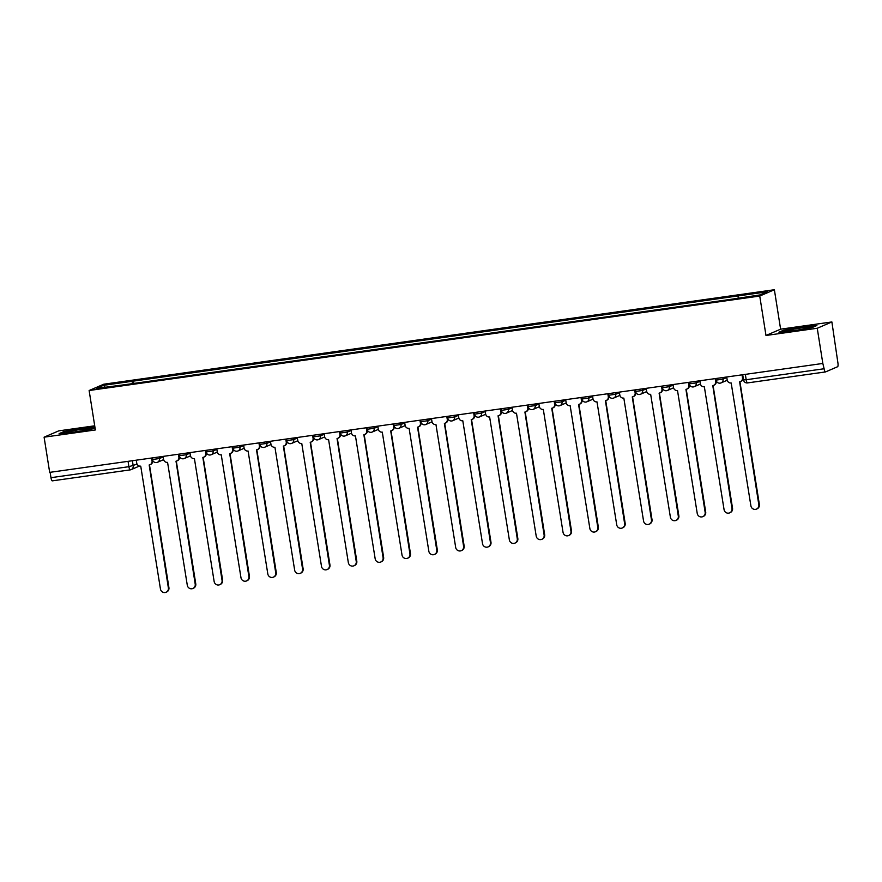 <?xml version="1.0" encoding="UTF-8"?>
<svg xmlns="http://www.w3.org/2000/svg" width="882" height="882" viewBox="0 0 882 882"><rect width="100%" height="100%" fill="white"/><g stroke="black" fill="none" stroke-linecap="round" stroke-linejoin="round"><path stroke-width="1.32" d="M94.716 425.808L58.73 430.868L44.1 437.174L49.679 472.377L822.829 363.45L817.25 328.258L831.88 321.952L780.614 329.173L774.374 289.737L103.756 384.21L89.126 390.517L759.744 296.043L765.984 335.48L817.25 328.258M831.88 321.952L837.9 362.811A3.594 0.893 82 0 1 837.602 366.725L825.541 371.917A3.594 0.893 82 0 1 825.475 371.939L747.539 382.92A3.594 0.893 -98 0 1 746.194 379.734L824.119 368.753A3.594 0.893 82 0 0 825.475 371.939M44.1 437.174L95.366 429.953L89.126 390.517M130.194 469.874L52.38 480.844A3.594 0.893 -98 0 1 52.325 480.855A3.594 0.893 -98 0 1 50.969 477.669L128.904 466.688L137.074 464.164M50.12 472.311L50.969 477.669M824.119 368.753L822.829 363.45M738.135 298.006L738.289 295.9L767.197 291.832L760.03 294.919L730.131 299.428L124.197 384.784L96.292 388.422L103.459 385.335L132.366 381.267L132.179 383.659M738.289 295.9L132.366 381.267M774.374 289.737L759.744 296.043M780.614 329.173L765.984 335.48M778.927 332.227L793.15 330.915L812.124 327.553L816.886 325.502L802.653 326.814L783.679 330.177L778.927 332.227M94.914 427.108L82.831 428.222L63.857 431.585L59.105 433.635L73.327 432.312L92.312 428.95L95.024 427.781M133.777 383.438L133.369 380.837M105.156 387.176L103.459 385.335M726.713 376.989L727.176 379.922A3.594 3.462 -113.3 0 0 731.178 382.975L750.902 505.849A4.123 3.991 -113.3 0 0 756.491 509.079A4.123 3.991 -113.3 0 0 758.818 504.736L739.612 381.785A3.594 3.462 -113.3 0 0 742.49 377.761L743.041 377.529A3.594 3.462 66.7 0 1 741.023 381.311L740.472 381.542M742.611 374.751L743.041 377.529M739.932 381.73L759.369 504.493A4.123 3.991 66.7 0 1 757.054 508.848L756.491 509.079M742.027 374.839L742.49 377.761M699.878 380.77L700.341 383.703A3.594 3.462 -113.3 0 0 704.343 386.757L724.067 509.631A4.123 3.991 -113.3 0 0 729.657 512.861A4.123 3.991 -113.3 0 0 731.983 508.517L712.777 385.566A3.594 3.462 -113.3 0 0 715.655 381.542L716.206 381.311A3.594 3.462 66.7 0 1 714.188 385.081L713.637 385.324M715.765 378.532L716.206 381.311M713.086 385.511L732.534 508.275A4.123 3.991 66.7 0 1 730.208 512.618L729.657 512.861M715.192 378.621L715.655 381.542M673.043 384.552L673.506 387.485A3.594 3.462 -113.3 0 0 677.508 390.539L697.232 513.412A4.123 3.991 -113.3 0 0 702.822 516.643A4.123 3.991 -113.3 0 0 705.148 512.299L685.931 389.348A3.594 3.462 -113.3 0 0 688.809 385.324L689.371 385.081A3.594 3.462 66.7 0 1 687.354 388.863L686.791 389.105M688.93 382.314L689.371 385.081M686.251 389.282L705.699 512.056A4.123 3.991 66.7 0 1 703.373 516.4L702.822 516.643M688.346 382.402L688.809 385.324M809.026 327.255A11.664 0.772 -9 0 0 795.641 328.821A11.664 0.772 -9 0 0 786.524 331.114A11.664 0.772 -9 0 0 786.887 331.18A11.664 0.772 -9 0 0 798.971 329.835A11.664 0.772 -9 0 0 809.422 327.498A11.664 0.772 -9 0 0 809.026 327.255M780.482 332.084L784.175 330.496L802.565 327.233L815.674 326.02M89.203 428.663A11.664 0.772 -9 0 0 75.819 430.229A11.664 0.772 -9 0 0 66.701 432.522A11.664 0.772 -9 0 0 67.065 432.588A11.664 0.772 -9 0 0 79.148 431.243A11.664 0.772 -9 0 0 89.6 428.895A11.664 0.772 -9 0 0 89.203 428.663M60.66 433.492L64.353 431.893L82.743 428.641L94.98 427.505M646.197 388.334L646.66 391.266A3.594 3.462 -113.3 0 0 650.662 394.32L670.386 517.194A4.123 3.991 -113.3 0 0 675.976 520.424A4.123 3.991 -113.3 0 0 678.302 516.08L659.097 393.129A3.594 3.462 -113.3 0 0 661.974 389.105L662.525 388.863A3.594 3.462 66.7 0 1 660.508 392.644L659.957 392.887M662.095 386.096L662.525 388.863M659.416 393.063L678.853 515.838A4.123 3.991 66.7 0 1 676.538 520.182L675.976 520.424M661.511 386.184L661.974 389.105M619.362 392.115L619.826 395.048A3.594 3.462 -113.3 0 0 623.828 398.102L643.551 520.975A4.123 3.991 -113.3 0 0 649.141 524.206A4.123 3.991 -113.3 0 0 651.467 519.862L632.262 396.911A3.594 3.462 -113.3 0 0 635.139 392.887L635.69 392.644A3.594 3.462 66.7 0 1 633.673 396.426L633.122 396.668M635.249 389.877L635.69 392.644M632.57 396.845L652.019 519.619A4.123 3.991 66.7 0 1 649.692 523.963L649.141 524.206M634.676 389.965L635.139 392.887M592.528 395.897L592.991 398.829A3.594 3.462 -113.3 0 0 596.993 401.872L616.716 524.757A4.123 3.991 -113.3 0 0 622.306 527.987A4.123 3.991 -113.3 0 0 624.632 523.643L605.416 400.693A3.594 3.462 -113.3 0 0 608.293 396.668L608.856 396.426A3.594 3.462 66.7 0 1 606.838 400.208L606.276 400.45M608.415 393.659L608.856 396.426M605.736 400.626L625.184 523.401A4.123 3.991 66.7 0 1 622.857 527.745L622.306 527.987M607.83 393.736L608.293 396.668M565.682 399.678L566.145 402.611A3.594 3.462 -113.3 0 0 570.147 405.654L589.871 528.538A4.123 3.991 -113.3 0 0 595.46 531.769A4.123 3.991 -113.3 0 0 597.787 527.414L578.581 404.474A3.594 3.462 -113.3 0 0 581.458 400.45L582.01 400.208A3.594 3.462 66.7 0 1 579.992 403.989L579.441 404.232M581.58 397.44L582.01 400.208M578.901 404.408L598.349 527.182A4.123 3.991 66.7 0 1 596.023 531.526L595.46 531.769M580.995 397.517L581.458 400.45M538.847 403.46L539.31 406.382A3.594 3.462 -113.3 0 0 543.312 409.435L563.036 532.32A4.123 3.991 -113.3 0 0 568.625 535.55A4.123 3.991 -113.3 0 0 570.952 531.196L551.746 408.256A3.594 3.462 -113.3 0 0 554.624 404.232L555.175 403.989A3.594 3.462 66.7 0 1 553.157 407.771L552.606 408.013M554.734 401.222L555.175 403.989M552.055 408.19L571.503 530.964A4.123 3.991 66.7 0 1 569.177 535.308L568.625 535.55M554.161 401.299L554.624 404.232M512.012 407.241L512.475 410.163A3.594 3.462 -113.3 0 0 516.477 413.217L536.201 536.091A4.123 3.991 -113.3 0 0 541.791 539.332A4.123 3.991 -113.3 0 0 544.117 534.977L524.9 412.037A3.594 3.462 -113.3 0 0 527.778 408.013L528.34 407.771A3.594 3.462 66.7 0 1 526.322 411.552L525.76 411.795M527.899 405.003L528.34 407.771M525.22 411.971L544.668 534.746A4.123 3.991 66.7 0 1 542.342 539.089L541.791 539.332M527.315 405.081L527.778 408.013M485.166 411.023L485.629 413.945A3.594 3.462 -113.3 0 0 489.631 416.999L509.355 539.872A4.123 3.991 -113.3 0 0 514.945 543.114A4.123 3.991 -113.3 0 0 517.271 538.759L498.065 415.808A3.594 3.462 -113.3 0 0 500.943 411.795L501.494 411.552A3.594 3.462 66.7 0 1 499.477 415.334L498.925 415.576M501.064 408.785L501.494 411.552M498.385 415.753L517.833 538.527A4.123 3.991 66.7 0 1 515.507 542.871L514.945 543.114M500.48 408.862L500.943 411.795M458.331 414.805L458.794 417.726A3.594 3.462 -113.3 0 0 462.796 420.78L482.52 543.654A4.123 3.991 -113.3 0 0 488.11 546.895A4.123 3.991 -113.3 0 0 490.436 542.54L471.231 419.589A3.594 3.462 -113.3 0 0 474.108 415.576L474.659 415.334A3.594 3.462 66.7 0 1 472.642 419.115L472.091 419.358M474.218 412.567L474.659 415.334M471.539 419.534L490.987 542.309A4.123 3.991 66.7 0 1 488.661 546.653L488.11 546.895M473.645 412.644L474.108 415.576M431.496 418.586L431.96 421.508A3.594 3.462 -113.3 0 0 435.962 424.562L455.685 547.435A4.123 3.991 -113.3 0 0 461.275 550.677A4.123 3.991 -113.3 0 0 463.601 546.322L444.385 423.371A3.594 3.462 -113.3 0 0 447.273 419.358L447.824 419.115A3.594 3.462 66.7 0 1 445.807 422.897L445.245 423.128M447.383 416.348L447.824 419.115M444.704 423.316L464.153 546.079A4.123 3.991 66.7 0 1 461.826 550.434L461.275 550.677M446.799 416.425L447.273 419.358M404.651 422.368L405.114 425.289A3.594 3.462 -113.3 0 0 409.116 428.343L428.839 551.217A4.123 3.991 -113.3 0 0 434.44 554.447A4.123 3.991 -113.3 0 0 436.755 550.103L417.55 427.153A3.594 3.462 -113.3 0 0 420.427 423.139L420.979 422.897A3.594 3.462 66.7 0 1 418.961 426.679L418.41 426.91M420.549 420.13L420.979 422.897M417.87 427.097L437.318 549.861A4.123 3.991 66.7 0 1 434.991 554.216L434.44 554.447M419.964 420.207L420.427 423.139M377.816 426.149L378.279 429.071A3.594 3.462 -113.3 0 0 382.281 432.125L402.005 554.999A4.123 3.991 -113.3 0 0 407.594 558.229A4.123 3.991 -113.3 0 0 409.921 553.885L390.715 430.934A3.594 3.462 -113.3 0 0 393.593 426.91L394.144 426.679A3.594 3.462 66.7 0 1 392.126 430.46L391.575 430.692M393.703 423.911L394.144 426.679M391.024 430.879L410.472 553.642A4.123 3.991 66.7 0 1 408.146 557.997L407.594 558.229M393.129 423.988L393.593 426.91M350.981 429.931L351.444 432.853A3.594 3.462 -113.3 0 0 355.446 435.906L375.17 558.78A4.123 3.991 -113.3 0 0 380.759 562.01A4.123 3.991 -113.3 0 0 383.086 557.667L363.869 434.716A3.594 3.462 -113.3 0 0 366.758 430.692L367.309 430.46A3.594 3.462 66.7 0 1 365.291 434.242L364.729 434.473M366.868 427.682L367.309 430.46M364.189 434.661L383.637 557.424A4.123 3.991 66.7 0 1 381.311 561.779L380.759 562.01M366.284 427.77L366.758 430.692M324.135 433.701L324.598 436.634A3.594 3.462 -113.3 0 0 328.6 439.688L348.324 562.562A4.123 3.991 -113.3 0 0 353.925 565.792A4.123 3.991 -113.3 0 0 356.24 561.448L337.034 438.497A3.594 3.462 -113.3 0 0 339.912 434.473L340.463 434.242A3.594 3.462 66.7 0 1 338.445 438.023L337.894 438.255M340.033 431.463L340.463 434.242M337.354 438.442L356.802 561.206A4.123 3.991 66.7 0 1 354.476 565.56L353.925 565.792M339.449 431.552L339.912 434.473M297.3 437.483L297.763 440.416A3.594 3.462 -113.3 0 0 301.765 443.47L321.489 566.343A4.123 3.991 -113.3 0 0 327.079 569.574A4.123 3.991 -113.3 0 0 329.405 565.23L310.199 442.279A3.594 3.462 -113.3 0 0 313.077 438.255L313.628 438.023A3.594 3.462 66.7 0 1 311.611 441.794L311.059 442.036M313.187 435.245L313.628 438.023M310.519 442.224L329.956 564.987A4.123 3.991 66.7 0 1 327.63 569.342L327.079 569.574M312.614 435.333L313.077 438.255M270.465 441.265L270.928 444.197A3.594 3.462 -113.3 0 0 274.93 447.251L294.654 570.125A4.123 3.991 -113.3 0 0 300.244 573.355A4.123 3.991 -113.3 0 0 302.57 569.011L283.354 446.06A3.594 3.462 -113.3 0 0 286.242 442.036L286.793 441.805A3.594 3.462 66.7 0 1 284.776 445.575L284.213 445.818M286.352 439.027L286.793 441.805M283.673 445.994L303.121 568.769A4.123 3.991 66.7 0 1 300.795 573.113L300.244 573.355M285.768 439.115L286.242 442.036M243.619 445.046L244.082 447.979A3.594 3.462 -113.3 0 0 248.085 451.033L267.808 573.906A4.123 3.991 -113.3 0 0 273.409 577.137A4.123 3.991 -113.3 0 0 275.724 572.793L256.519 449.842A3.594 3.462 -113.3 0 0 259.396 445.818L259.947 445.575A3.594 3.462 66.7 0 1 257.93 449.357L257.379 449.6M259.517 442.808L259.947 445.575M256.838 449.776L276.286 572.55A4.123 3.991 66.7 0 1 273.96 576.894L273.409 577.137M258.933 442.896L259.396 445.818M216.785 448.828L217.248 451.76A3.594 3.462 -113.3 0 0 221.25 454.814L240.973 577.688A4.123 3.991 -113.3 0 0 246.563 580.918A4.123 3.991 -113.3 0 0 248.889 576.574L229.684 453.624A3.594 3.462 -113.3 0 0 232.561 449.6L233.113 449.357A3.594 3.462 66.7 0 1 231.095 453.139L230.544 453.381M232.672 446.59L233.113 449.357M230.004 453.557L249.441 576.332A4.123 3.991 66.7 0 1 247.125 580.676L246.563 580.918M232.098 446.678L232.561 449.6M189.95 452.609L190.413 455.542A3.594 3.462 -113.3 0 0 194.415 458.596L214.139 581.47A4.123 3.991 -113.3 0 0 219.728 584.7A4.123 3.991 -113.3 0 0 222.055 580.356L202.838 457.405A3.594 3.462 -113.3 0 0 205.726 453.381L206.278 453.139A3.594 3.462 66.7 0 1 204.26 456.92L203.698 457.163M205.837 450.371L206.278 453.139M203.158 457.339L222.606 580.113A4.123 3.991 66.7 0 1 220.28 584.457L219.728 584.7M205.252 450.459L205.726 453.381M163.104 456.391L163.567 459.324A3.594 3.462 -113.3 0 0 167.569 462.366L187.293 585.251A4.123 3.991 -113.3 0 0 192.893 588.481A4.123 3.991 -113.3 0 0 195.209 584.138L176.003 461.187A3.594 3.462 -113.3 0 0 178.881 457.163L179.443 456.92A3.594 3.462 66.7 0 1 177.414 460.702L176.863 460.944M179.002 454.153L179.443 456.92M176.323 461.121L195.771 583.895A4.123 3.991 66.7 0 1 193.445 588.239L192.893 588.481M178.418 454.23L178.881 457.163M136.269 460.172L136.732 463.105A3.594 3.462 -113.3 0 0 140.734 466.148L160.458 589.033A4.123 3.991 -113.3 0 0 166.048 592.263A4.123 3.991 -113.3 0 0 168.374 587.908L149.168 464.968A3.594 3.462 -113.3 0 0 152.046 460.944L152.597 460.702A3.594 3.462 66.7 0 1 150.579 464.483L150.028 464.726M152.156 457.934L152.597 460.702M149.488 464.902L168.925 587.677A4.123 3.991 66.7 0 1 166.61 592.02L166.048 592.263M151.583 458.012L152.046 460.944M152.597 459.489L159.477 458.519L163.192 456.92M159.223 456.942L159.477 458.519A3.594 3.462 66.7 0 1 156.599 462.543M179.432 455.707L186.311 454.737L190.027 453.139M186.069 453.161L186.311 454.737A3.594 3.462 66.7 0 1 183.434 458.761M206.267 451.926L213.157 450.956L216.873 449.357M212.904 449.379L213.157 450.956A3.594 3.462 66.7 0 1 210.269 454.98M233.113 448.144L239.992 447.174L243.708 445.575M239.739 445.597L239.992 447.174A3.594 3.462 66.7 0 1 237.115 451.198M259.947 444.363L266.827 443.392L270.542 441.794M266.585 441.816L266.827 443.392A3.594 3.462 66.7 0 1 263.95 447.417M286.782 440.581L293.673 439.622L297.388 438.012M293.419 438.034L293.673 439.622A3.594 3.462 66.7 0 1 290.784 443.635M313.628 436.81L320.508 435.84L324.223 434.231M320.254 434.253L320.508 435.84A3.594 3.462 66.7 0 1 317.63 439.853M340.463 433.029L347.343 432.059L351.058 430.449M347.1 430.471L347.343 432.059A3.594 3.462 66.7 0 1 344.465 436.072M367.298 429.247L374.188 428.277L377.904 426.668M373.935 426.69L374.188 428.277A3.594 3.462 66.7 0 1 371.3 432.301M394.144 425.466L401.023 424.496L404.739 422.897M400.77 422.908L401.023 424.496A3.594 3.462 66.7 0 1 398.146 428.52M420.979 421.684L427.858 420.714L431.574 419.115M427.605 419.126L427.858 420.714A3.594 3.462 66.7 0 1 424.981 424.738M447.813 417.903L454.704 416.932L458.42 415.334M454.45 415.345L454.704 416.932A3.594 3.462 66.7 0 1 451.816 420.957M474.659 414.121L481.539 413.151L485.254 411.552M481.285 411.563L481.539 413.151A3.594 3.462 66.7 0 1 478.661 417.175M501.494 410.339L508.374 409.369L512.089 407.771M508.12 407.793L508.374 409.369A3.594 3.462 66.7 0 1 505.496 413.393M528.329 406.558L535.22 405.588L538.935 403.989M534.966 404.011L535.22 405.588A3.594 3.462 66.7 0 1 532.331 409.612M555.175 402.776L562.055 401.806L565.77 400.208M561.801 400.23L562.055 401.806A3.594 3.462 66.7 0 1 559.177 405.83M582.01 398.995L588.889 398.025L592.605 396.426M588.636 396.448L588.889 398.025A3.594 3.462 66.7 0 1 586.012 402.049M608.845 395.213L615.735 394.243L619.451 392.644M615.482 392.666L615.735 394.243A3.594 3.462 66.7 0 1 612.847 398.267M635.69 391.432L642.57 390.461L646.286 388.863M642.317 388.885L642.57 390.461A3.594 3.462 66.7 0 1 639.693 394.486M662.525 387.65L669.405 386.68L673.12 385.081M669.151 385.103L669.405 386.68A3.594 3.462 66.7 0 1 666.527 390.704M689.36 383.868L696.251 382.909L699.966 381.3M695.997 381.322L696.251 382.909A3.594 3.462 66.7 0 1 693.362 386.922M716.206 380.087L723.086 379.128L726.801 377.518M722.832 377.54L723.086 379.128A3.594 3.462 66.7 0 1 720.208 383.141M132.388 460.724L133.193 465.839A3.594 3.462 -113.3 0 1 130.316 469.863A3.594 0.893 -98 0 1 130.26 469.874A3.594 0.893 -98 0 1 128.904 466.688L128.055 461.33M825.42 371.939L747.605 382.898A3.594 0.893 -98 0 1 747.539 382.92A3.594 3.594 0 0 1 743.493 379.922L746.194 379.734L745.334 374.365M743.603 379.844L742.677 374.751M758.818 504.736L759.369 504.493M731.983 508.517L732.534 508.275M705.148 512.299L705.699 512.056M678.302 516.08L678.853 515.838M651.467 519.862L652.019 519.619M624.632 523.643L625.184 523.401M597.787 527.414L598.349 527.182M570.952 531.196L571.503 530.964M544.117 534.977L544.668 534.746M517.271 538.759L517.833 538.527M490.436 542.54L490.987 542.309M463.601 546.322L464.153 546.079M436.755 550.103L437.318 549.861M409.921 553.885L410.472 553.642M383.086 557.667L383.637 557.424M356.24 561.448L356.802 561.206M329.405 565.23L329.956 564.987M302.57 569.011L303.121 568.769M275.724 572.793L276.286 572.55M248.889 576.574L249.441 576.332M222.055 580.356L222.606 580.113M195.209 584.138L195.771 583.895M168.374 587.908L168.925 587.677M715.842 378.521L716.096 380.164A3.594 3.594 0 0 0 721.068 382.898L727.242 380.241M688.996 382.303L689.261 383.946A3.594 3.594 0 0 0 694.222 386.68L700.407 384.023M662.162 386.084L662.426 387.727A3.594 3.594 0 0 0 667.387 390.461L673.572 387.804M635.327 389.866L635.58 391.509A3.594 3.594 0 0 0 640.553 394.243L646.727 391.586M608.481 393.648L608.745 395.29A3.594 3.594 0 0 0 613.707 398.025L619.892 395.368M581.646 397.429L581.911 399.072A3.594 3.594 0 0 0 586.872 401.806L593.057 399.149M554.811 401.211L555.065 402.853A3.594 3.594 0 0 0 560.037 405.588L566.211 402.92M527.965 404.992L528.23 406.635A3.594 3.594 0 0 0 533.191 409.369L539.376 406.701M501.13 408.774L501.395 410.417A3.594 3.594 0 0 0 506.356 413.151L512.541 410.483M474.296 412.555L474.549 414.198A3.594 3.594 0 0 0 479.521 416.932L485.695 414.264M447.45 416.337L447.714 417.98A3.594 3.594 0 0 0 452.675 420.714L458.861 418.046M420.615 420.119L420.879 421.761A3.594 3.594 0 0 0 425.841 424.496L432.026 421.828M393.78 423.9L394.034 425.543A3.594 3.594 0 0 0 399.006 428.277L405.18 425.609M366.934 427.682L367.199 429.325A3.594 3.594 0 0 0 372.16 432.059L378.345 429.391M340.099 431.463L340.364 433.106A3.594 3.594 0 0 0 345.325 435.84L351.51 433.172M313.264 435.234L313.518 436.877A3.594 3.594 0 0 0 318.49 439.622L324.664 436.954M286.418 439.015L286.683 440.658A3.594 3.594 0 0 0 291.644 443.392L297.829 440.735M259.584 442.797L259.848 444.44A3.594 3.594 0 0 0 264.809 447.174L270.995 444.517M232.749 446.579L233.002 448.221A3.594 3.594 0 0 0 237.975 450.956L244.149 448.299M205.903 450.36L206.168 452.003A3.594 3.594 0 0 0 211.129 454.737L217.314 452.08M179.068 454.142L179.333 455.785A3.594 3.594 0 0 0 184.294 458.519L190.479 455.862M152.233 457.923L152.487 459.566A3.594 3.594 0 0 0 157.459 462.3L163.633 459.632M139.4 466.071L131.175 469.621A3.594 3.594 0 0 1 130.26 469.874L52.325 480.855"/></g></svg>
